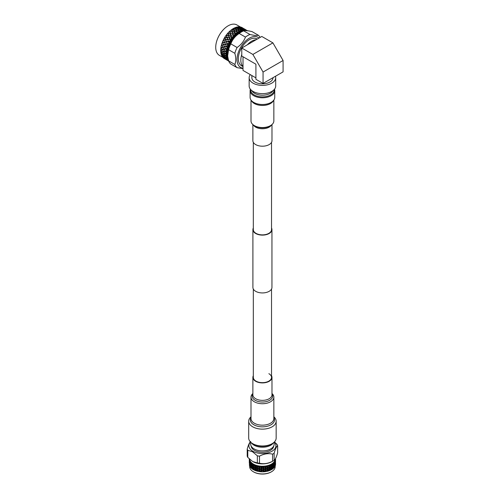 <?xml version="1.0" encoding="UTF-8"?>
<svg xmlns="http://www.w3.org/2000/svg" width="499" height="499" viewBox="0 0 499 499"><rect width="100%" height="100%" fill="white"/><g stroke="black" fill="none" stroke-linecap="round" stroke-linejoin="round"><path stroke-width="0.75" d="M250.286 74.632A13.273 7.66 0 0 0 249.157 77.725L249.157 85.99A13.273 7.66 0 0 0 253.043 91.411A13.273 7.66 0 0 0 267.508 93.07A13.273 7.66 0 0 0 275.697 85.99L275.697 77.725A13.273 7.66 0 0 0 275.454 76.272M249.157 77.725A13.273 7.66 0 0 0 253.043 83.146A13.273 7.66 0 0 0 267.508 84.805A13.273 7.66 0 0 0 275.697 77.725M251.858 75.536L251.858 77.725A10.573 6.107 0 0 0 254.952 82.042A10.573 6.107 0 0 0 266.472 83.364A10.573 6.107 0 0 0 273.003 77.725L273.003 77.688M255.918 77.881L243.013 70.428L243.013 66.442A15.494 8.945 -60 0 1 241.772 54.453L241.772 48.023L252.881 54.435L272.909 42.87L283.083 60.491L283.083 71.868L263.054 83.433L255.918 79.31L255.918 64.209L241.772 56.044L241.772 54.453M283.083 60.491L263.054 72.056L263.054 83.433M263.054 72.056L252.881 54.435M243.013 66.442L243.013 56.755M243.013 66.629L241.56 65.787A15.494 8.945 -60 0 1 239.183 53.368A15.494 8.945 -60 0 1 249.307 39.714A15.494 8.945 -60 0 1 257.054 38.947L257.266 39.072M251.789 41.149A15.494 8.945 -60 0 1 256.23 39.671L247.342 44.804A15.494 8.945 -60 0 1 251.789 41.149M243.013 68.176A17.359 10.024 -60 0 1 237.468 55.433A17.359 10.024 -60 0 1 249.307 38.192A17.359 10.024 -60 0 1 259 38.074M228.567 49.688L234.836 53.306C236.083 57.753 236.083 61.471 234.836 64.452A19.442 11.228 -60 0 0 237.094 67.664L230.819 64.047A19.442 11.228 -60 0 1 228.567 60.834L227.656 55.938L228.567 49.688A19.442 11.228 -60 0 1 230.819 43.868C232.353 39.671 235.135 36.202 239.183 33.47A19.442 11.228 -60 0 1 241.441 31.948A19.442 11.228 -60 0 1 242.545 31.362A19.442 11.228 -60 0 1 243.693 30.863C245.221 30.383 248.009 30.632 252.057 31.612L258.326 35.229A19.442 11.228 -60 0 1 260.11 37.431M258.326 35.229C256.785 35.703 253.997 35.454 249.968 34.481L243.693 30.863M239.183 33.47L245.452 37.088A19.442 11.228 -60 0 1 247.71 35.572A19.442 11.228 -60 0 1 249.968 34.481M227.656 55.938L227.613 55.352A17.627 10.18 -60 0 1 240.038 32.622A17.627 10.18 -60 0 1 241.042 32.092L242.545 31.362M246.35 30.67L244.354 29.528L245.078 30.533A17.627 10.18 -60 0 1 246.163 30.632M245.078 30.533L244.753 30.533A17.627 10.18 -60 0 1 245.015 30.533M244.753 30.533L242.62 29.541L243.05 30.358A17.852 10.311 -60 0 1 244.591 30.189M243.05 30.358L243.319 30.689A17.627 10.18 -60 0 1 244.691 30.533M243.319 30.689L242.976 30.757A17.627 10.18 -60 0 1 243.256 30.701M242.976 30.757L240.774 29.928L241.173 30.913A17.852 10.311 -60 0 1 242.788 30.414M241.173 30.913L241.466 31.219A17.627 10.18 -60 0 1 242.913 30.776M241.466 31.219L241.117 31.356A17.627 10.18 -60 0 1 241.397 31.244M241.117 31.356L238.865 30.689L239.246 31.83A17.852 10.311 -60 0 1 240.905 31.019M239.246 31.83L239.57 32.104A17.627 10.18 -60 0 1 241.048 31.387M239.57 32.104L239.208 32.31A17.627 10.18 -60 0 1 239.352 32.229A17.627 10.18 -60 0 1 239.501 32.148M239.208 32.31L236.931 31.805L237.293 33.09A17.852 10.311 -60 0 1 238.977 31.986M239.221 31.824L238.566 30.651L236.52 30.408L237.05 33.29L237.661 33.339A17.627 10.18 -60 0 1 239.14 32.354M237.661 33.339L237.299 33.327M235.434 34.662A17.852 10.311 -60 0 1 237.05 33.29L235.023 33.252L235.796 34.88A17.627 10.18 -60 0 1 237.243 33.658M235.796 34.88L235.453 35.204A17.627 10.18 -60 0 1 235.734 34.942M235.453 35.204L233.183 34.986L233.632 36.514A17.852 10.311 -60 0 1 235.172 34.905M233.632 36.514L234.012 36.695A17.627 10.18 -60 0 1 235.391 35.267M234.012 36.695L233.694 37.069A17.627 10.18 -60 0 1 233.956 36.77M233.694 37.069L231.449 36.976L231.96 38.598A17.852 10.311 -60 0 1 233.389 36.795M231.96 38.598L232.359 38.747A17.627 10.18 -60 0 1 233.632 37.138M232.359 38.747L232.066 39.153A17.627 10.18 -60 0 1 232.303 38.828M232.066 39.153L229.871 39.178L230.432 40.874L230.862 40.98A17.627 10.18 -60 0 1 232.01 39.234M230.862 40.98L230.607 41.417A17.627 10.18 -60 0 1 230.812 41.068M230.607 41.417L228.554 41.748M230.432 40.874L229.596 39.221L227.769 39.54L229.135 43.276L229.571 43.351A17.627 10.18 -60 0 1 230.557 41.504M229.571 43.351L229.353 43.806A17.627 10.18 -60 0 1 229.528 43.438M229.353 43.806L227.301 43.981L228.068 45.752A17.852 10.311 -60 0 1 228.991 43.613L229.621 43.407M228.567 45.839L227.825 45.808L227.057 44.037L225.429 44.43L226.403 46.357L228.199 45.92L228.311 46.37L227.943 46.076L228.505 45.796A17.627 10.18 -60 0 1 229.309 43.893M228.505 45.796L228.186 45.989M228.336 46.257A17.627 10.18 -60 0 1 228.473 45.883M227.943 46.076L226.378 46.469L227.257 48.247L227.694 48.26A17.627 10.18 -60 0 1 228.305 46.345M227.694 48.26L227.575 48.715A17.627 10.18 -60 0 1 227.669 48.347M227.575 48.715L225.729 48.952L226.746 50.692A17.852 10.311 -60 0 1 227.182 48.59M226.746 50.692L227.176 50.68A17.627 10.18 -60 0 1 227.55 48.808M227.176 50.68L227.089 51.129A17.627 10.18 -60 0 1 227.145 50.767M227.089 51.129L225.361 51.353L226.502 53.05A17.852 10.311 -60 0 1 226.689 51.029M226.502 53.05L226.926 53.006A17.627 10.18 -60 0 1 227.076 51.216M226.926 53.006L226.895 53.437A17.627 10.18 -60 0 1 226.902 53.094M226.895 53.437L225.286 53.624L226.552 55.246A17.852 10.311 -60 0 1 226.49 53.368L226.983 53.019M226.552 55.246L226.964 55.189A17.627 10.18 -60 0 1 226.889 53.518M226.964 55.189L226.989 55.582A17.627 10.18 -60 0 1 226.951 55.264M226.989 55.582L225.504 55.713L226.889 57.242A17.852 10.311 -60 0 1 226.583 55.539M226.889 57.242L227.276 57.173A17.627 10.18 -60 0 1 226.995 55.657M227.276 57.173L227.376 57.516A17.627 10.18 -60 0 1 227.294 57.235M227.376 57.516L226.016 57.572L227.538 58.988A17.852 10.311 -60 0 1 226.976 57.504M227.538 58.988L227.893 58.901A17.627 10.18 -60 0 1 227.394 57.585M228.037 59.2L226.808 59.15L228.442 60.435A17.852 10.311 -60 0 1 227.65 59.206L227.762 59.088M230.251 41.18L230.906 41.049M229.135 43.276L228.211 41.579L230.513 41.124M230.457 40.868A17.852 10.311 -60 0 1 231.736 38.91M229.79 38.922L231.655 38.641L231.162 37.013L229.259 37.257L229.871 39.178M229.184 37.013L231.093 36.77L230.632 35.186L228.692 35.385L229.259 37.257M228.623 35.148L230.563 34.955L230.133 33.414L228.168 33.57L228.692 35.385M229.153 43.27A17.852 10.311 -60 0 1 230.257 41.199M228.38 41.267L230.164 40.924M228.979 37.3L229.827 39.184L228.979 37.3L227.114 37.587L227.737 39.527L229.066 39.309M227.5 39.589L225.723 39.939L226.477 41.897L228.461 41.498L227.769 39.54M227.681 39.284L229.509 38.966M228.411 35.423L229.203 37.288L228.411 35.423L226.509 35.672L227.114 37.587M227.033 37.338L228.904 37.051M225.841 35.785L225.966 35.491A17.852 10.311 -60 0 1 226.103 35.304L226.309 35.024L226.509 35.672M227.881 33.595L228.629 35.435L227.881 33.595L227.401 33.639A17.852 10.311 -60 0 0 226.309 35.024M226.434 35.423L228.336 35.186M227.45 33.689L227.619 33.383A17.852 10.311 -60 0 1 227.769 33.215L227.993 32.959L228.168 33.57M228.105 33.339L230.133 33.414M227.937 33.127L228.087 33.639L227.769 33.215M227.993 32.959A17.852 10.311 -60 0 1 229.172 31.73L229.665 31.711L230.07 33.19M228.211 41.579L226.484 41.947L227.195 43.712L229.234 43.519M227.195 43.712L228.879 43.332M226.228 42.003L224.55 42.39L225.442 44.336L227.307 43.906L226.484 41.947M226.378 41.685L228.118 41.323M225.461 39.989L223.733 40.357L224.438 42.122L226.477 41.897L225.461 39.989L227.737 39.527L226.839 37.631L225.018 37.949L225.791 40.132M225.629 39.677L227.413 39.334M224.307 38.08A17.852 10.311 -60 0 0 223.458 39.664L223.727 40.307L225.704 39.908L224.481 37.774A17.852 10.311 -60 0 1 224.6 37.575L224.787 37.275L224.987 37.943L226.284 37.724M226.228 35.71L227.076 37.593L226.228 35.71L225.766 35.778A17.852 10.311 -60 0 0 224.787 37.275M224.93 37.693L226.758 37.381M226.284 35.167L226.452 35.697L226.103 35.304M227.176 48.565L227.276 48.241A17.852 10.311 -60 0 1 227.956 46.095M226.153 46.532L224.644 46.918L225.579 48.69L227.419 48.372L226.378 46.469M226.253 46.207L227.825 45.808M225.192 44.486L223.627 44.879L224.669 46.781L226.403 46.357L225.429 44.43M225.311 44.161L226.945 43.775M224.307 42.446L222.679 42.839L223.646 44.767L225.442 44.336L224.55 42.39M224.438 42.122L226.122 41.741M223.477 40.413L223.059 40.506A17.852 10.311 -60 0 0 222.367 42.134L222.691 42.746L224.556 42.315L223.733 40.357M223.627 40.095L225.367 39.733M224.4 38.049L224.987 37.943L224.6 37.575M227.401 48.465L227.762 48.291M226.727 50.698L225.729 48.952M225.579 48.69L227.039 48.303M224.419 46.981L222.972 47.361L223.976 49.108L225.76 48.79L225.367 48.746L224.644 46.918M224.506 46.657L226.022 46.264M223.396 44.941L221.887 45.334L222.828 47.099L224.669 46.781L223.627 44.879M223.502 44.617L225.074 44.224M222.442 42.895L222.049 42.995A17.852 10.311 -60 0 0 221.531 44.629L221.918 45.197L223.646 44.767L222.679 42.839M222.56 42.571L224.194 42.184M223.059 40.506L223.727 40.307L223.496 39.733M226.677 51.01L227.232 50.698M225.517 49.002L224.126 49.37L225.192 51.098L226.895 50.898M226.484 53.05L225.361 51.353M225.192 51.098L226.527 50.755M223.926 49.42L222.604 49.763L223.733 51.459L225.398 51.154L224.999 51.148L224.126 49.37M223.976 49.108L225.367 48.746M222.76 47.417L221.375 47.779L222.442 49.507L224.163 49.189L223.77 49.164L222.972 47.361M222.828 47.099L224.282 46.713M221.668 45.39L221.307 45.484A17.852 10.311 -60 0 0 220.97 47.093L221.413 47.598L223.003 47.199L221.887 45.334M221.756 45.066L223.271 44.673M222.049 42.995L222.691 42.746L222.429 42.166M225.168 51.403L223.908 51.715L225.105 53.381L226.671 53.231M226.54 55.252L225.286 53.624M225.105 53.381L226.303 53.094M223.727 51.759L222.529 52.033L223.789 53.661L225.323 53.387L224.93 53.418L223.908 51.715M223.733 51.459L224.999 51.148M222.411 49.813L221.157 50.125L222.348 51.79L223.945 51.497L223.552 51.509L222.604 49.763M222.442 49.507L223.77 49.164M221.176 47.829L220.845 47.916A17.852 10.311 -60 0 0 220.701 49.457L221.194 49.906L222.641 49.563L222.248 49.557L221.375 47.779M221.225 47.517L222.616 47.155M221.307 45.484L221.918 45.197L221.612 44.617M226.571 55.52L227.026 55.183M226.958 57.485L227.132 57.179L225.355 55.738L226.746 55.408M225.598 55.433L226.378 55.283M225.149 55.508L223.82 53.929L222.754 54.123L224.138 55.657L225.504 55.713M225.111 53.661L223.982 53.898L225.305 55.483M223.789 53.661L224.93 53.418M227.775 58.87L227.401 58.988L222.598 54.148L224.02 53.643L223.621 53.692L222.529 52.033M222.348 51.79L223.552 51.509M220.97 50.168L220.67 50.237A17.852 10.311 -60 0 0 220.72 51.678L221.038 52.071L222.573 51.796L222.174 51.827L221.157 50.125M220.982 49.875L222.248 49.557M220.845 47.916L221.413 47.598L221.02 47.573L221.069 47.031M225.355 55.738L224.35 55.882L225.798 57.354L226.746 57.26M222.822 53.842L223.621 53.692M222.398 53.917L220.795 52.395A17.852 10.311 -60 0 0 221.038 53.692L222.754 54.123M222.361 52.077L221.232 52.314L222.554 53.892M221.038 52.071L222.174 51.827M220.67 50.237L221.194 49.906L220.795 49.919L220.814 49.357M228.679 60.273L226.808 59.15M225.885 57.578L224.999 57.603L226.571 58.957L227.401 58.988M226.82 58.82L224.999 57.603M224.207 55.894L223.265 55.982L224.775 57.397L225.66 57.366M225.024 57.279L224.644 57.397L223.265 55.982M222.598 54.148L221.6 54.291L223.047 55.763L223.989 55.676M223.29 55.676L222.91 55.776L221.6 54.291M220.795 52.395L221.269 52.052L220.87 52.108L220.845 51.528M228.567 60.597L227.862 60.416L228.598 60.915M228.611 60.953L227.862 60.416M226.689 59.138L225.922 59.032L228.324 60.41M227.856 60.061L225.922 59.032M224.874 57.603L224.057 57.56L226.452 58.944M225.928 58.682L224.057 57.56M223.128 55.988L222.248 56.013L223.82 57.366L224.644 57.397M224.07 57.229L222.248 56.013M221.45 54.31L221.213 54.335A17.852 10.311 -60 0 0 221.643 55.464L222.91 55.776M221.631 53.998L221.238 54.085L221.163 53.505M227.756 60.385L228.879 61.19M228.792 61.134L227.095 60.13M225.816 59.007L227.5 60.211M227.082 59.761L226.739 59.924L225.099 58.47L225.105 58.826M223.939 57.547L223.172 57.441L225.567 58.826M225.099 58.47L223.172 57.441M222.124 56.013L221.918 56.007A17.852 10.311 -60 0 0 222.523 56.942L223.702 57.354M221.918 56.007L221.993 55.682M222.273 55.695L221.743 55.676L221.768 55.239M228.448 60.94L226.565 59.855M227.001 60.086L226.39 59.749L227.001 60.086M226.365 59.381L226.39 59.749M226.209 59.649L225.005 58.795M226.035 59.543L224.344 58.539M223.065 57.422L222.885 57.379A17.852 10.311 -60 0 0 223.652 58.102L224.75 58.62M215.924 44.66A17.465 10.086 -60 0 1 215.924 44.636L215.917 44.685A17.546 10.13 -60 0 0 219.36 55.339L222.885 57.373L222.934 57.042M223.178 57.098L222.654 57.117A17.852 10.311 -60 0 0 222.747 57.223L222.816 57.235M225.698 59.356L224.369 58.589A17.852 10.311 -60 0 1 224.095 58.42L224.251 58.495M224.332 58.177L223.82 58.227A17.852 10.311 -60 0 0 223.926 58.302L223.989 58.333M215.917 44.685A17.546 10.13 -60 0 1 225.953 27.302A17.546 10.13 -60 0 1 228.13 25.817A17.546 10.13 -60 0 1 236.906 24.95L240.468 27.008M247.76 30.869L246.487 30.395A17.852 10.311 -60 0 1 247.498 30.745M246.487 30.395L246.699 30.751M247.504 30.713L245.932 29.903M245.851 29.834L247.061 30.483M245.614 29.622L245.277 29.429M244.791 30.339L244.834 30.183A17.852 10.311 -60 0 1 246.263 30.339L246.257 30.333M246.232 30.639L245.658 29.759L243.786 28.873L244.061 29.709L244.354 29.528M244.279 29.441L246.182 30.258M245.614 30.071L245.009 29.279L243.175 28.312L243.481 29.048L243.786 28.873M243.705 28.792L245.577 29.697M244.747 29.123L243.175 28.312M244.947 29.597L244.31 28.892M243.094 28.243L244.922 29.223M242.863 28.031L242.526 27.844M244.604 30.458L244.067 29.416L242.121 28.693L242.358 29.715L242.62 29.541M242.558 29.422L244.522 30.071M244.061 29.709L243.506 28.742L241.597 27.938L241.847 28.867L242.121 28.693M242.059 28.586L243.992 29.322M243.481 29.048L242.901 28.175L241.036 27.283L241.31 28.119L241.597 27.938M241.528 27.85L243.425 28.668M242.863 28.48L241.809 27.445A17.852 10.311 -60 0 0 240.83 27.077L240.73 27.457L241.036 27.283M240.955 27.202L242.82 28.106M242.196 28.006L242.165 27.638M242.838 30.657L242.327 29.447L240.331 28.892L240.774 29.928M240.718 29.79L242.726 30.277M242.358 29.715L241.834 28.586L239.863 27.95L240.331 28.892M240.269 28.761L242.264 29.335M241.847 28.867L241.31 27.825L239.37 27.102L239.863 27.95M239.801 27.832L241.766 28.487M238.946 27.052L239.37 27.102M241.31 28.119L240.287 26.952A17.852 10.311 -60 0 0 239.196 26.834M239.308 26.996L241.242 27.732M240.73 27.457L240.674 27.077M240.898 31.007L241.079 31.462M238.815 30.526L240.842 30.851L240.474 29.865L238.447 29.466L238.865 30.689M240.549 30.102L240.031 28.811L238.023 28.337L238.447 29.466M238.391 29.316L240.418 29.722M240.088 29.067L239.57 27.857L237.58 27.302L238.023 28.337M237.967 28.2L239.975 28.686M237.2 27.196L237.58 27.302M239.607 28.125L238.597 26.834A17.852 10.311 -60 0 0 237.418 26.965M237.518 27.177L239.508 27.744M239.096 27.277L239.015 26.896M237.287 33.714L236.931 31.805M236.882 31.624L238.915 31.793M238.566 30.651L238.148 29.416L236.114 29.104L236.47 30.233L238.51 30.483M238.148 29.416L239.183 32.416M236.058 28.936L238.092 29.26L237.724 28.275L235.696 27.882L236.114 29.104M234.823 27.925L235.141 27.638A17.852 10.311 -60 0 1 235.303 27.576L235.696 27.882M237.792 28.512L237.281 27.227L236.788 27.102A17.852 10.311 -60 0 0 235.553 27.482M235.64 27.726L237.667 28.131M237.025 27.046A17.852 10.311 -60 0 1 237.181 27.015L236.682 27.308M237.337 27.476L237.225 27.096M235.303 27.576L235.484 28.044L235.303 27.576M236.632 31.786L234.592 31.693L235.023 33.252M234.967 33.046L236.994 33.077M236.22 30.383L236.769 31.942L236.22 30.383L234.181 30.214L234.592 31.693M234.542 31.499L236.576 31.599M235.809 29.061L236.345 30.558L235.809 29.061L233.769 28.823L234.181 30.214M234.125 30.034L236.164 30.202M232.927 28.905L233.214 28.599A17.852 10.311 -60 0 1 233.295 28.549A17.852 10.311 -60 0 1 233.376 28.499L233.769 28.823M235.397 27.825L235.915 29.26L235.397 27.825L234.892 27.744A17.852 10.311 -60 0 0 233.632 28.362M233.719 28.649L235.759 28.898M235.166 34.886L234.723 33.252L232.715 33.29L233.12 34.762L235.11 34.674M234.723 33.252L234.293 31.686L232.272 31.662L232.653 33.071L234.667 33.046M234.293 31.686L233.875 30.196L231.842 30.108L232.216 31.456L234.237 31.487M233.875 30.196L233.463 28.792L232.964 28.749A17.852 10.311 -60 0 0 231.698 29.591L233.825 30.009M233.607 36.514L231.698 29.591M231.449 36.976L233.314 36.539M232.883 35.005L230.918 35.161L231.38 36.739M230.918 35.161L232.821 34.78M232.415 33.302L230.426 33.396L230.856 34.924M230.426 33.396L232.353 33.084M231.973 31.662L229.958 31.699L230.363 33.177M229.958 31.699L231.916 31.456M231.542 30.096L231.043 30.083A17.852 10.311 -60 0 0 229.808 31.131L229.902 31.487M231.037 30.208L231.486 29.896M229.197 31.817L229.808 31.131M229.715 31.331L231.935 38.604M231.998 38.86L232.079 39.253M234.836 53.306A19.442 11.228 -60 0 1 237.094 47.492L230.819 43.868M234.836 64.452L228.567 60.834M245.452 37.088C243.911 41.28 241.123 44.748 237.094 47.492M237.094 67.664L243.013 68.637M215.924 44.636A17.465 10.086 -60 0 1 225.916 27.326A17.465 10.086 -60 0 1 225.935 27.314L225.953 27.302M272.909 42.87L261.8 36.458L256.23 39.671M247.342 44.804L241.772 48.023M231.573 29.803L233.694 37.169M233.47 28.586L235.447 35.31M235.353 27.707L235.484 28.044M224.793 37.381L225.891 40.394M227.076 37.593L228.648 41.997M229.827 39.184L230.632 41.511M253.324 142.352L253.324 229.615A9.107 5.258 0 0 0 255.987 233.332A9.107 5.258 0 0 0 265.911 234.474A9.107 5.258 0 0 0 271.531 229.615L271.531 142.352M253.324 228.006A9.525 5.495 0 0 0 252.906 229.615L252.906 287.43A9.525 5.495 0 0 0 255.694 291.322A9.525 5.495 0 0 0 266.073 292.514A9.525 5.495 0 0 0 271.949 287.43L271.949 229.615A9.525 5.495 0 0 0 271.531 228.006M252.906 229.615A9.525 5.495 0 0 0 255.694 233.507A9.525 5.495 0 0 0 266.073 234.698A9.525 5.495 0 0 0 271.949 229.615M260.366 466.559L260.403 466.659A13.136 7.585 180 0 1 260.297 466.652L260.222 466.147A12.756 7.366 180 0 1 256.785 465.498L256.449 465.399A12.756 7.366 180 0 1 253.529 464.17A12.756 7.366 180 0 1 253.405 464.101A12.756 7.366 180 0 1 253.261 464.014A12.756 7.366 180 0 1 251.14 462.324A12.756 7.366 180 0 1 250.966 462.13A12.756 7.366 180 0 1 249.856 460.14A12.756 7.366 180 0 1 249.793 459.922A12.756 7.366 180 0 1 249.687 459.28M273.714 445.994A11.296 6.524 180 0 1 266.547 451.813A11.296 6.524 180 0 1 254.44 450.354A11.296 6.524 180 0 1 251.14 445.994M271.288 471.879A12.307 7.105 180 0 1 271.132 471.967A12.307 7.105 180 0 1 253.723 471.967L253.405 471.786A12.756 7.366 180 0 1 249.668 466.577L249.668 465.879M256.442 470.601L257.153 471.093A13.136 7.585 180 0 1 255.762 470.682L256.617 470.226L254.914 470.407A12.756 7.366 180 0 1 253.411 469.665A12.756 7.366 180 0 1 253.28 469.59M274.431 441.914L277.07 444.434A15.494 8.945 180 0 1 277.644 445.676C276.477 446.518 275.311 449.031 274.138 453.217L274.138 460.315A15.494 8.945 180 0 1 273.383 460.789L271.98 461.6A13.51 7.797 180 0 1 252.874 461.6L257.353 462.916L257.353 455.818L252.569 451.782L247.785 450.291A15.494 8.945 180 0 1 247.211 449.056C248.377 444.883 249.544 442.364 250.716 441.509M247.785 450.291L247.785 457.39L252.569 461.419M247.785 457.39A15.494 8.945 180 0 1 247.211 456.148L247.211 449.056M274.313 442.033A13.51 7.797 180 0 1 270.495 451.994A13.51 7.797 180 0 1 252.874 451.258A13.51 7.797 180 0 1 250.542 442.033M253.143 469.222L253.692 469.815A13.136 7.585 180 0 1 253.143 469.515A13.136 7.585 180 0 1 253.143 469.509A13.136 7.585 180 0 1 252.588 469.172L253.143 469.222M264.451 466.559L264.514 466.652A13.136 7.585 180 0 1 264.408 466.665L264.214 466.185A12.756 7.366 180 0 1 260.597 466.185A12.756 7.366 180 0 1 260.222 466.147L259.374 466.54A13.136 7.585 180 0 1 257.353 466.16L256.785 465.498A12.756 7.366 180 0 1 256.449 465.399L255.575 465.636A13.136 7.585 180 0 1 253.854 464.912L253.529 464.17L252.45 464.095A13.136 7.585 180 0 1 251.203 463.103L251.14 462.324L250.298 462.074A13.136 7.585 180 0 1 249.643 460.908L249.856 460.14L249.338 459.766A13.136 7.585 180 0 1 249.294 459.167A13.136 7.585 180 0 1 249.3 458.924M253.143 464.532A13.136 7.585 180 0 1 253.087 464.5L253.161 464.544A13.136 7.585 180 0 1 253.143 464.532L254.315 465.71L251.789 465.586L254.315 465.71M253.124 467.276L252.076 465.985L253.124 466.066L254.315 467.282L253.124 467.276L254.315 467.282M253.143 467.65L254.315 468.848L253.124 468.842L252.076 467.551L253.143 467.65M258.033 471.293L256.866 470.545L258.351 470.27L259.885 471.112L258.669 471.418A13.136 7.585 180 0 1 258.033 471.293L258.463 471.455A12.756 7.366 180 0 1 254.914 470.407L258.463 469.89L256.442 470.239L256.866 470.545M258.351 470.27L258.463 469.89L257.902 470.008L256.442 469.035L256.617 468.661L254.69 468.835L258.463 468.324L256.442 468.673L258.351 468.704L259.885 469.54L258.351 469.915L256.866 468.973M253.692 469.815L255.762 470.682M256.729 470.201L255.076 469.172L256.442 469.035M254.964 470.389A13.136 7.585 180 0 1 254.421 470.158L253.467 469.216L254.69 469.191L256.031 470.295M254.69 469.191L254.914 468.842L255.076 469.172M253.467 469.216L253.392 468.873L254.315 468.848M252.8 468.829L251.989 468.754A13.136 7.585 180 0 1 251.596 468.436L250.935 467.345L251.789 467.513L253.124 468.842M254.69 468.835L253.467 467.644L254.69 467.625L256.031 468.723M253.124 467.638L253.392 467.301L253.467 467.644M254.69 467.625L256.617 467.095L254.69 467.27L255.076 467.6L256.442 467.463L258.8 468.605L260.353 468.199L261.931 468.898L260.353 469.409L258.8 468.605M252.076 467.551L252.095 467.207L253.392 467.301L251.789 467.158L250.935 465.773L251.789 465.941L252.8 467.257M251.933 467.176L251.789 467.513M251.789 465.941L252.095 465.642L252.076 465.985M253.124 466.066L253.392 465.735L253.467 466.078L254.69 466.054L256.031 467.158M250.935 465.773L251.053 465.436L252.095 465.642L250.716 465.355L250.086 463.908L252.095 465.642M251.933 465.611L250.935 464.207L251.789 464.376L252.8 465.692M250.716 464.145L252.095 464.07L250.716 463.783L250.086 462.342L250.997 462.286M250.51 463.721L249.93 463.471L249.531 461.974L249.93 462.261L250.935 464.207M251.789 464.376L252.095 464.07L251.521 463.976L250.741 462.629A13.136 7.585 180 0 1 250.691 462.573M250.086 463.908L250.51 465.286L249.93 465.043L249.531 463.546L249.93 463.827M249.93 462.261L250.286 462.018L250.086 462.342M249.531 461.974L249.824 461.675L249.45 461.887L249.793 463.39L249.45 463.097L249.45 461.887M250.298 462.074L249.643 460.908M250.286 462.018L249.45 461.531L249.444 460.309M257.153 471.093L258.607 471.424M249.463 460.371L249.793 461.818M249.3 460.009L249.668 459.741L249.294 459.916L249.294 461.126M262.069 471.73L260.821 471.199L262.405 470.651L263.99 471.199L262.742 471.73A13.136 7.585 180 0 1 262.069 471.73L262.405 471.823A12.756 7.366 180 0 1 258.463 471.455L261.127 471.692A13.136 7.585 180 0 1 259.58 471.555M260.353 471.337L260.409 470.944L260.821 471.199M262.405 470.651L262.405 470.251L260.353 470.981L258.8 470.177L260.353 469.771L261.931 470.463M260.409 470.944L259.885 471.112M258.463 469.89L258.8 470.177M260.353 469.771L260.409 469.378L259.885 469.54M258.351 468.704L258.463 468.324M256.729 468.636L255.076 467.6M256.442 467.463L258.463 466.752L256.442 467.108L258.351 467.139L259.885 467.975L258.351 468.349L256.866 467.407M254.69 467.27L253.467 466.078M254.69 466.054L256.455 465.542M253.124 465.71L252.076 464.413L253.087 464.5M251.203 463.103L251.789 464.02L253.23 464.157M252.095 464.07L252.076 464.413M253.18 464.432L253.529 464.17M262.742 471.73L265.231 471.555A13.136 7.585 180 0 1 263.684 471.698M261.127 471.692L262.405 471.823A12.756 7.366 180 0 0 266.354 471.468L264.925 471.118L266.466 470.283L267.944 470.551L266.784 471.306A13.136 7.585 180 0 1 266.142 471.424L269.055 470.694A13.136 7.585 180 0 1 267.664 471.106M264.458 471.343L264.401 470.95L264.925 471.118M266.466 470.283L266.354 469.896L264.458 470.981L262.879 470.463L264.458 469.777L266.011 470.183M264.401 470.95L263.99 471.199M262.405 470.251L262.879 470.463M264.458 469.777L264.401 469.378L262.405 470.289L260.821 469.628L262.405 469.079L263.99 469.634M260.409 469.378L260.821 469.628M262.405 469.079L262.405 468.686L261.931 468.898M260.353 468.199L260.409 467.806L259.885 467.975M258.351 467.139L258.463 466.752L257.902 466.871L256.492 465.935A13.136 7.585 180 0 1 256.399 465.904L256.785 465.498M256.729 467.064L255.076 466.035L256.399 465.904M255.575 465.636L254.69 465.698L255.076 466.035M266.784 471.306L266.241 471.436M265.231 471.555L266.354 471.468A12.756 7.366 180 0 0 269.909 470.42L268.786 470.308L270.127 469.21L271.356 469.228L270.396 470.177A13.136 7.585 180 0 1 269.853 470.401M254.69 465.698L253.854 464.912M268.368 470.613L268.2 470.239L268.786 470.308M270.127 469.21L269.909 468.854L267.944 470.551M270.396 470.177L266.354 469.896L268.3 470.245M266.354 469.896L266.909 470.014L268.368 469.048L269.741 469.185M268.368 469.048L268.2 468.673L266.466 469.927L264.925 469.547L266.466 468.711L267.944 468.985M264.401 469.378L264.925 469.547M266.466 468.711L266.354 468.33L264.458 469.416L262.879 468.898L264.458 468.205L266.011 468.611M262.405 468.686L262.879 468.898M264.458 468.205L264.401 467.812L262.405 468.723L260.821 468.062L262.405 467.513L263.99 468.062M260.409 467.806L260.821 468.062M262.405 467.513L262.405 467.12L260.353 467.844L258.8 467.039L260.297 466.652M260.403 466.659L261.931 467.326M258.463 466.752L258.8 467.039M259.374 466.54L258.351 466.777L257.353 466.16M275.18 459.13A12.756 7.366 180 0 1 275.055 459.947L274.993 460.165A12.756 7.366 180 0 1 273.87 462.149L273.702 462.342A12.756 7.366 180 0 1 271.568 464.033L271.3 464.189A12.756 7.366 180 0 1 268.368 465.411L268.032 465.511A12.756 7.366 180 0 1 264.589 466.153A12.756 7.366 180 0 1 264.214 466.185L263.472 466.727A13.136 7.585 180 0 1 261.339 466.727L260.266 466.284M269.055 470.694L272.236 469.191A13.136 7.585 180 0 1 271.712 469.515A13.136 7.585 180 0 1 271.125 469.827M272.841 468.773L272.024 468.848L273.04 467.532L273.895 467.363L273.234 468.461A13.136 7.585 180 0 1 272.841 468.773L272.024 468.848M273.04 467.532L272.735 467.226L271.356 469.228M271.699 469.222L269.909 468.854L270.508 468.867L271.699 467.657L272.753 467.569M271.699 468.86L270.508 468.867M271.699 467.657L271.437 467.32L269.909 468.854L268.2 468.673L268.786 468.736L270.127 467.638L271.356 467.663M270.127 468.848L268.786 468.736M270.127 467.638L269.909 467.282L268.368 468.686L266.354 468.33L266.909 468.449L268.368 467.476L269.741 467.619M266.354 468.33L268.3 468.673M268.368 467.476L268.2 467.101L266.466 468.355L264.925 467.981L266.466 467.145L267.944 467.413M264.401 467.812L264.925 467.981M266.466 467.145L266.354 466.758L264.458 467.844L262.879 467.326L264.408 466.665M264.514 466.652L266.011 467.045M262.405 467.12L262.879 467.326M263.472 466.727L262.405 467.158L261.339 466.727M275.517 458.562L275.517 458.569A13.136 7.585 180 0 1 275.56 459.167A13.136 7.585 180 0 1 275.517 459.797L275.055 459.947A12.756 7.366 180 0 1 274.993 460.165L275.199 460.933A13.136 7.585 180 0 1 274.537 462.099L273.87 462.149A12.756 7.366 180 0 1 273.702 462.342L273.633 463.122A13.136 7.585 180 0 1 272.379 464.114L271.568 464.033A12.756 7.366 180 0 1 271.3 464.189L270.963 464.931A13.136 7.585 180 0 1 269.242 465.648L268.368 465.411A12.756 7.366 180 0 1 268.032 465.511L267.464 466.172A13.136 7.585 180 0 1 265.437 466.546L264.289 466.316M272.236 469.191L272.735 468.792M271.575 469.59A12.756 7.366 180 0 1 271.444 469.665A12.756 7.366 180 0 1 269.909 470.42M274.799 466.69L274.325 466.883L274.912 465.424L275.311 465.137L275.011 466.322A13.136 7.585 180 0 1 274.799 466.69M274.119 467.307L274.456 467.195A13.136 7.585 180 0 1 273.739 468L274.119 467.307L273.789 467.027L274.325 466.883M274.912 465.424L274.556 465.174L274.119 466.945L273.309 467.133L274.119 465.735L274.756 465.498M273.29 468.368L273.739 468M274.119 465.735L273.789 465.455L272.735 467.226L273.789 467.027L273.895 467.363M272.735 467.226L271.437 467.32L273.895 465.798M272.024 467.276L272.841 467.201M273.04 465.966L272.735 465.661L271.699 467.295L269.909 467.282L270.508 467.295L271.699 466.085L272.753 466.004M271.699 467.295L270.508 467.295M271.699 466.085L271.437 465.754L270.127 467.282L268.2 467.101L268.786 467.17L270.127 466.072L271.356 466.097M270.127 467.282L268.786 467.17M270.127 466.072L269.909 465.717L268.368 467.114L266.354 466.758L266.909 466.877L268.319 465.941L268.131 465.623M266.354 466.758L268.3 467.108M268.337 465.835L269.741 466.047M267.464 466.172L266.466 466.79L265.437 466.546M274.456 467.195L274.556 466.74M275.554 463.97A13.136 7.585 180 0 1 275.56 464.151A13.136 7.585 180 0 1 275.554 464.357L275.56 463.078L275.186 462.897L275.554 463.172L275.049 464.981L275.554 463.172M275.398 465.049L275.498 464.9A13.136 7.585 180 0 1 275.248 465.792L275.398 465.049L275.024 464.837L275.46 464.6M274.556 465.174L275.049 464.981M275.398 463.484L275.024 463.265L274.912 465.062L274.325 465.311L275.311 463.571M274.912 463.852L274.556 463.608L274.119 465.38L273.309 465.561L274.119 464.17L273.789 463.889L272.735 465.661L274.325 465.311M274.119 464.17L274.756 463.933M272.735 465.661L271.437 465.754L273.895 464.226M272.024 465.71L272.841 465.636M273.04 464.394L272.735 464.089L271.699 465.723L269.909 465.717L270.508 465.729L271.662 464.563L271.412 464.276M271.699 465.723L270.508 465.729M271.643 464.45L272.753 464.438M270.963 464.931L270.127 465.717L268.362 465.555M270.127 465.717L269.242 465.648M275.498 464.9L275.186 464.469M275.56 461.506L275.46 463.035L275.56 461.513L275.186 461.332L275.554 461.606L275.049 463.415L275.554 461.606M275.024 463.265L275.46 463.035M274.556 463.608L275.049 463.415M275.398 461.912L275.024 461.7L274.912 463.496L274.325 463.746L275.311 461.999M273.633 463.122L272.735 464.089L274.325 463.746M274.912 462.286L274.556 462.037L274.119 463.808L273.309 463.995L274.094 462.648L273.814 462.417M274.051 462.548L274.756 462.361M272.735 464.089L271.599 464.17M273.04 464.039L272.379 464.114L273.04 464.039M275.56 459.941L275.46 461.463L275.56 459.941L275.186 459.76L275.554 460.034L275.049 461.843L275.105 460.215M275.024 461.7L275.46 461.463M274.556 462.037L275.049 461.843M275.199 460.933L274.537 462.099M275.56 459.317L275.517 459.797M249.394 462.741L249.793 464.956L249.3 463.147M249.45 463.459L249.824 463.247L249.388 463.01L249.294 461.488L249.294 462.698M249.394 461.176L249.3 461.581M249.831 466.297L249.531 465.112L249.93 465.399L250.51 466.858L250.036 466.665A13.136 7.585 180 0 1 249.831 466.297M249.45 465.024L249.594 465.767A13.136 7.585 180 0 1 249.357 464.875L249.824 464.812L249.388 464.575M249.93 465.399L250.286 465.155L249.793 464.956M249.668 464.444L249.357 464.875M249.394 459.604L249.388 461.438L249.824 461.675M250.716 466.921L250.086 465.473L250.716 465.717L251.521 467.108L250.716 466.921M250.716 467.282L251.091 467.975A13.136 7.585 180 0 1 250.379 467.17L252.095 467.207M251.989 468.754L252.588 469.172M251.091 467.975L251.54 468.349M250.286 466.721L250.379 467.17M250.935 467.345L250.51 466.858M250.51 465.286L251.053 465.436L250.716 465.717M250.286 465.155L250.086 465.473M249.793 463.39L250.286 463.583M254.914 470.407L254.421 470.158M252.095 468.773L253.392 468.873L253.124 469.203M274.138 453.217A15.494 8.945 180 0 1 272.566 454.127C268.225 453.129 263.871 453.809 259.499 456.148A15.494 8.945 180 0 1 257.353 455.818M274.138 460.315C275.305 459.473 276.471 456.959 277.644 452.774L277.644 445.676M273.383 460.789A15.494 8.945 180 0 1 272.566 461.226L272.566 454.127M259.499 456.148L259.499 463.247A15.494 8.945 180 0 1 257.353 462.916M259.499 463.247C263.84 464.238 268.2 463.565 272.566 461.226M275.186 465.885L275.186 466.577A12.756 7.366 180 0 1 271.45 471.786A12.756 7.366 180 0 1 253.405 471.786L253.723 471.967M253.324 289.04L253.324 377.394A9.107 5.258 0 0 0 255.987 381.111A9.107 5.258 0 0 0 265.911 382.253A9.107 5.258 0 0 0 271.531 377.394A9.107 5.258 0 0 0 268.867 373.676M253.324 375.722A9.556 5.514 0 0 0 252.874 377.394A9.556 5.514 0 0 0 255.669 381.298A9.556 5.514 0 0 0 266.086 382.49A9.556 5.514 0 0 0 271.98 377.394A9.556 5.514 0 0 0 271.531 375.722M252.874 393.511A11.427 6.599 0 0 0 250.997 397.129A11.427 6.599 0 0 0 254.347 401.795A11.427 6.599 0 0 0 266.803 403.223A11.427 6.599 0 0 0 273.857 397.129A11.427 6.599 0 0 0 271.98 393.511M250.997 416.808A13.735 7.928 0 0 0 248.695 421.206A13.735 7.928 0 0 0 252.719 426.813A13.735 7.928 0 0 0 267.682 428.529A13.735 7.928 0 0 0 276.159 421.206A13.735 7.928 0 0 0 273.857 416.808M272.136 443.667L271.2 444.21A12.406 7.161 0 0 1 253.654 444.21L252.719 443.667A13.735 7.928 0 0 0 272.136 443.667A13.735 7.928 0 0 0 276.159 438.06L276.159 421.206M250.679 442.17L250.679 444.122A11.745 6.78 0 0 0 254.122 448.919A11.745 6.78 0 0 0 266.921 450.385A11.745 6.78 0 0 0 274.176 444.122L274.176 442.17M248.695 421.206L248.695 438.06A13.735 7.928 0 0 0 252.719 443.667L253.654 444.21M252.874 124.563L252.874 140.681A9.556 5.514 0 0 0 255.669 144.579A9.556 5.514 0 0 0 266.086 145.777A9.556 5.514 0 0 0 271.98 140.681L271.98 124.563M270.508 125.611L269.647 126.11A10.211 5.894 0 0 1 255.207 126.11L254.347 125.611A11.427 6.599 0 0 0 270.508 125.611A11.427 6.599 0 0 0 273.851 120.951L273.851 100.037M271.057 102.451A12.082 6.974 0 0 1 270.969 102.501A12.082 6.974 0 0 1 253.885 102.501L253.717 102.407A12.319 7.117 0 0 0 271.138 102.407A12.319 7.117 0 0 0 274.749 97.374L274.749 90.662A12.319 7.117 0 0 0 274.481 89.196M250.373 89.196A12.319 7.117 0 0 0 250.105 90.662A12.319 7.117 0 0 0 253.717 95.689A12.319 7.117 0 0 0 267.14 97.23A12.319 7.117 0 0 0 274.749 90.662M250.105 90.662L250.105 97.374A12.319 7.117 0 0 0 253.717 102.407L253.885 102.501M251.003 100.037L251.003 120.951A11.427 6.599 0 0 0 254.347 125.611L255.207 126.11M273.446 442.794A11.745 6.78 180 0 1 254.122 445.239A11.745 6.78 180 0 1 251.409 442.794M273.857 417.588A12.088 6.98 180 0 1 268.83 425.778A12.088 6.98 180 0 1 253.879 424.799A12.088 6.98 180 0 1 250.997 417.588M250.997 397.129L250.997 418.567A11.427 6.599 0 0 0 254.347 423.233A11.427 6.599 0 0 0 266.803 424.661A11.427 6.599 0 0 0 273.857 418.567L273.857 397.129M271.98 394.054A10.211 5.894 180 0 1 267.969 401.09A10.211 5.894 180 0 1 255.207 400.304A10.211 5.894 180 0 1 252.874 394.054M252.874 377.394L252.874 394.84A9.556 5.514 0 0 0 255.669 398.738A9.556 5.514 0 0 0 266.086 399.936A9.556 5.514 0 0 0 271.98 394.84L271.98 377.394M274.076 89.658A11.683 6.743 180 0 1 267.277 96.27A11.683 6.743 180 0 1 254.166 94.904A11.683 6.743 180 0 1 250.779 89.658M251.839 90.612A11.022 6.362 0 0 0 254.633 93.338A11.022 6.362 0 0 0 273.015 90.612M273.496 100.499A11.427 6.599 180 0 1 265.449 105.227A11.427 6.599 180 0 1 254.347 103.53A11.427 6.599 180 0 1 251.359 100.499M271.506 124.95A9.556 5.514 180 0 1 255.669 127.139A9.556 5.514 180 0 1 253.349 124.95M245.433 29.522L245.103 29.329M242.682 27.932L242.352 27.738M271.531 289.04L271.531 377.394M275.56 463.072L275.56 464.151M275.56 459.167L275.56 459.567M249.294 459.167L249.294 459.567M271.132 471.967L271.45 471.786"/></g></svg>
